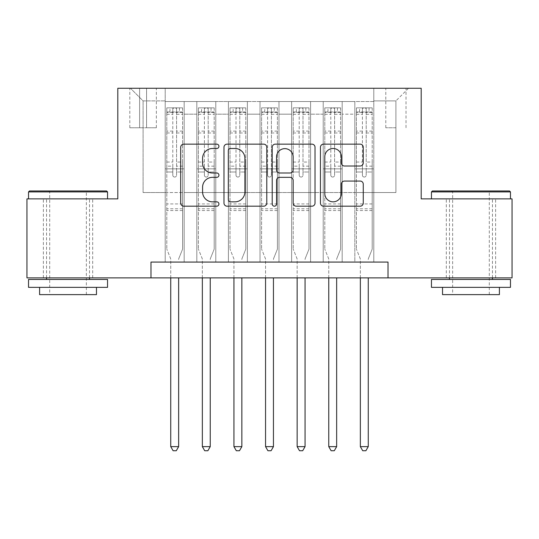 <?xml version="1.0" encoding="UTF-8"?>
<svg xmlns="http://www.w3.org/2000/svg" width="539" height="539" viewBox="0 0 539 539"><rect width="100%" height="100%" fill="white"/><g stroke="black" fill="none" stroke-linecap="round" stroke-linejoin="round"><path stroke-width="0.4" stroke-dasharray="2.69 2.02" d="M218.935 146.318A2.169 2.169 0 0 0 216.766 144.149L183.806 144.149A3.099 3.099 0 0 0 180.706 147.248L180.706 203.082A3.099 3.099 0 0 0 183.806 206.188L216.766 206.188A2.169 2.169 0 0 0 218.935 204.018A2.169 2.169 0 0 0 216.766 201.842L212.501 201.842A9.924 9.924 0 0 1 202.576 191.918L202.576 187.262A9.924 9.924 0 0 1 212.501 177.338L216.766 177.338A2.169 2.169 0 0 0 218.935 175.168A2.169 2.169 0 0 0 216.766 172.992L212.501 172.992A9.924 9.924 0 0 1 202.576 163.068L202.576 158.412A9.924 9.924 0 0 1 212.501 148.488L216.766 148.488A2.169 2.169 0 0 0 218.935 146.318M470.965 198.871L431.463 198.871L470.965 198.871M470.965 277.875L495.617 277.875L470.965 277.875M68.035 198.871L107.537 198.871L68.035 198.871M68.035 277.875L43.383 277.875L68.035 277.875M395.909 88.261L385.796 88.261L395.909 88.261M395.909 127.763L385.796 127.763L395.909 127.763M373.79 262.075L373.79 101.534L165.21 101.534L165.21 262.075L184.176 262.075L165.21 262.075L184.176 262.075L165.21 262.075L165.21 101.534L184.176 101.534L184.176 262.075L184.176 101.534L184.176 192.551L196.816 192.551L184.176 192.551L184.176 101.534L165.21 101.534L373.79 101.534L373.79 262.075L354.824 262.075L354.824 101.534L323.225 101.534L323.225 262.075L323.225 101.534L342.184 101.534L342.184 262.075L342.184 101.534L342.184 192.551L342.184 101.534L354.824 101.534L354.824 262.075L373.79 262.075L354.824 262.075L373.79 262.075L373.79 100.901L373.79 192.551L395.909 192.551L395.909 100.901L373.79 100.901L395.909 100.901L395.909 192.551L373.79 192.551L373.79 168.848L373.79 262.075M323.225 262.075L342.184 262.075L323.225 262.075L342.184 262.075L323.225 262.075L323.225 168.848L323.225 192.551L310.585 192.551L310.585 114.174L310.585 192.551L323.225 192.551L323.225 114.174L323.225 192.551L354.824 192.551L342.184 192.551L342.184 168.848L342.184 192.551L323.225 192.551L323.225 168.848L342.184 168.848L342.184 262.075L342.184 168.848L323.225 168.848L323.225 262.075M310.585 262.075L310.585 101.534L291.619 101.534L291.619 262.075L291.619 101.534L310.585 101.534L310.585 262.075L291.619 262.075L310.585 262.075L291.619 262.075L310.585 262.075L310.585 168.848L310.585 262.075M278.98 262.075L278.98 101.534L260.02 101.534L260.02 262.075L260.02 101.534L278.98 101.534L278.98 262.075L260.02 262.075L278.98 262.075L260.02 262.075L278.98 262.075L278.98 114.174L278.98 192.551L291.619 192.551L278.98 192.551L278.98 168.848L278.98 262.075M247.381 262.075L247.381 101.534L228.415 101.534L228.415 262.075L228.415 101.534L247.381 101.534L247.381 262.075L228.415 262.075L247.381 262.075L228.415 262.075L247.381 262.075L247.381 114.174L247.381 192.551L260.02 192.551L247.381 192.551L247.381 168.848L247.381 262.075M215.775 262.075L215.775 101.534L196.816 101.534L196.816 262.075L196.816 101.534L215.775 101.534L215.775 262.075L196.816 262.075L215.775 262.075L196.816 262.075L215.775 262.075L215.775 168.848L215.775 262.075M354.824 114.174L354.824 192.551L354.824 101.534L354.824 114.174L342.184 114.174L354.824 114.174M291.619 114.174L291.619 192.551L291.619 101.534L278.98 101.534L278.98 114.174L278.98 101.534L291.619 101.534L291.619 114.174L278.98 114.174L291.619 114.174M260.02 114.174L260.02 192.551L260.02 101.534L247.381 101.534L247.381 114.174L247.381 101.534L260.02 101.534L260.02 114.174L247.381 114.174L260.02 114.174M215.775 114.174L215.775 192.551L215.775 101.534L215.775 114.174L228.415 114.174L228.415 192.551L215.775 192.551L228.415 192.551L228.415 101.534L215.775 101.534L228.415 101.534L228.415 114.174L215.775 114.174M150.987 277.875L150.987 262.075L150.987 277.875L150.987 262.075L388.013 262.075L150.987 262.075L388.013 262.075L388.013 277.875L26.95 277.875L26.95 198.871L117.805 198.871L117.805 88.261L421.195 88.261L421.195 198.871L512.05 198.871L512.05 277.875L388.013 277.875L388.013 262.075L388.013 277.875M139.614 88.261L129.818 88.261L139.614 88.261L139.614 127.763L129.818 127.763L146.568 127.763L139.614 127.763L139.614 88.261M146.568 88.261L156.364 88.261L146.568 88.261L146.568 127.763L156.364 127.763L146.568 127.763L146.568 88.261M373.79 88.261L165.21 88.261L408.549 88.261L373.79 88.261L373.79 101.534L373.79 88.261M165.21 88.261L130.451 88.261L165.21 88.261L165.21 192.551L143.091 192.551L143.091 100.901L165.21 100.901L143.091 100.901L130.451 88.261L143.091 100.901L143.091 192.551L165.21 192.551L165.21 88.261M196.816 114.174L196.816 192.551L196.816 101.534L184.176 101.534L196.816 101.534L196.816 114.174L184.176 114.174L196.816 114.174M323.225 101.534L310.585 101.534L310.585 114.174L310.585 101.534L323.225 101.534L323.225 114.174L323.225 101.534M291.619 192.551L310.585 192.551L291.619 192.551L291.619 168.848L291.619 192.551M260.02 192.551L278.98 192.551L260.02 192.551L260.02 168.848L260.02 192.551M228.415 192.551L247.381 192.551L228.415 192.551L228.415 168.848L228.415 192.551M196.816 192.551L215.775 192.551L215.775 168.848L215.775 192.551L196.816 192.551L196.816 168.848L215.775 168.848L196.816 168.848L196.816 262.075L196.816 192.551M165.21 192.551L184.176 192.551L184.176 168.848L184.176 262.075L184.176 168.848L184.176 192.551L165.21 192.551L165.21 168.848L184.176 168.848L165.21 168.848L165.21 262.075L165.21 192.551M354.824 192.551L373.79 192.551L354.824 192.551L354.824 168.848L354.824 192.551M165.21 168.848L184.176 168.848L165.21 168.848M196.816 168.848L215.775 168.848L196.816 168.848M228.415 168.848L247.381 168.848L228.415 168.848L228.415 262.075L228.415 168.848L247.381 168.848L228.415 168.848M260.02 168.848L278.98 168.848L260.02 168.848L260.02 262.075L260.02 168.848L278.98 168.848L260.02 168.848M291.619 168.848L310.585 168.848L291.619 168.848L291.619 262.075L291.619 168.848L310.585 168.848L291.619 168.848M323.225 168.848L342.184 168.848L323.225 168.848M354.824 168.848L373.79 168.848L354.824 168.848L354.824 262.075L354.824 168.848L373.79 168.848L354.824 168.848M408.549 88.261L395.909 100.901L408.549 88.261M266.785 203.082L266.785 147.248A3.099 3.099 0 0 0 263.686 144.149L227.081 144.149A3.099 3.099 0 0 0 223.975 147.248L223.975 203.082A3.099 3.099 0 0 0 227.081 206.188L263.686 206.188A3.099 3.099 0 0 0 266.785 203.082M230.49 148.488A2.169 2.169 0 0 0 228.32 150.657L228.32 199.673A2.169 2.169 0 0 0 230.49 201.842L234.991 201.842A9.924 9.924 0 0 0 244.915 191.918L244.915 158.412A9.924 9.924 0 0 0 234.991 148.488L230.49 148.488M275.314 144.149L311.919 144.149A3.099 3.099 0 0 1 315.025 147.248L315.025 203.082A3.099 3.099 0 0 1 311.919 206.188L296.255 206.188A3.099 3.099 0 0 1 293.155 203.082L293.155 180.437A3.099 3.099 0 0 0 290.049 177.338L279.66 177.338A3.099 3.099 0 0 0 276.554 180.437L276.554 204.018A2.169 2.169 0 0 1 274.385 206.188A2.169 2.169 0 0 1 272.215 204.018L272.215 147.248A3.099 3.099 0 0 1 275.314 144.149M293.155 156.943A8.301 8.301 0 0 0 284.855 148.643A8.301 8.301 0 0 0 276.554 156.943L276.554 169.893A3.099 3.099 0 0 0 279.66 172.992L290.049 172.992A3.099 3.099 0 0 0 293.155 169.893L293.155 156.943M344.488 166.012L360.153 166.012A3.099 3.099 0 0 0 363.259 162.913L363.259 147.248A3.099 3.099 0 0 0 360.153 144.149L323.555 144.149A3.099 3.099 0 0 0 320.449 147.248L320.449 203.082A3.099 3.099 0 0 0 323.555 206.188L360.153 206.188A3.099 3.099 0 0 0 363.259 203.082L363.259 184.163A3.099 3.099 0 0 0 360.153 181.057L344.488 181.057A3.099 3.099 0 0 0 341.389 184.163L341.389 193.548A8.301 8.301 0 0 1 333.089 201.842A8.301 8.301 0 0 1 324.795 193.548L324.795 156.788A8.301 8.301 0 0 1 333.089 148.488A8.301 8.301 0 0 1 341.389 156.788L341.389 162.913A3.099 3.099 0 0 0 344.488 166.012M172.797 175.168A1.893 1.893 90 0 0 174.69 177.061A1.893 1.893 -90 0 1 172.797 175.168L172.797 171.995L172.797 175.168M179.433 107.854L179.433 111.964L182.593 111.964L182.593 107.854L166.794 107.854L166.794 249.119L166.794 171.995L172.797 171.995L172.797 166.153L166.794 166.153M166.794 107.854L166.794 171.995L172.797 171.995L172.797 112.792C174.057 111.688 175.323 111.688 176.59 112.792L176.59 162.044L182.593 162.044L182.593 249.119L182.593 171.995L176.59 171.995L176.59 175.168A1.893 1.893 -90 0 1 174.69 177.061A1.893 1.893 90 0 0 176.59 175.168L176.59 162.044M182.593 111.964L182.593 162.044M182.593 107.854L182.593 171.995L176.59 171.995L176.59 108.245L172.797 108.245L172.797 166.153M179.433 111.964L169.953 111.964L169.953 107.854M166.794 111.964L169.953 111.964M178.874 258.363L182.593 249.119L178.874 258.363A3.16 3.16 -90 0 0 178.645 259.542A3.16 3.16 -90 0 1 178.874 258.363M170.742 277.875L170.742 259.542A3.16 3.16 -90 0 0 170.513 258.363L166.794 249.119L170.513 258.363A3.16 3.16 -90 0 1 170.742 259.542L170.742 446.636L178.645 446.636L178.645 277.875M182.512 107.854L166.868 107.854L182.512 107.854M166.868 111.964L182.512 111.964L166.868 111.964M182.593 210.56L166.794 210.56M170.742 446.636L173.113 450.739L176.273 450.739L178.645 446.636M176.59 112.792L176.59 108.245M172.797 112.792L172.797 108.245L172.797 112.792M106.587 190.968L29.477 190.968M28.533 191.918L107.537 191.918M28.533 287.354L107.537 287.354M28.533 279.458L107.537 279.458M39.59 294.624L96.474 294.624M68.035 191.918L49.703 191.918L68.035 191.918M509.523 190.968L432.413 190.968M431.463 191.918L510.467 191.918M431.463 287.354L510.467 287.354M431.463 279.458L510.467 279.458M442.526 294.624L499.41 294.624M470.965 191.918L452.639 191.918L470.965 191.918M204.396 175.168A1.893 1.893 91.9 0 0 206.296 177.061A1.893 1.893 -88.1 0 1 204.396 175.168L204.396 171.995L204.396 175.168M211.032 107.854L211.032 111.964L214.199 111.964L214.199 107.854L198.392 107.854L198.392 249.119L198.392 171.995L204.396 171.995L204.396 166.153L198.392 166.153M198.392 107.854L198.392 171.995L204.396 171.995L204.396 112.792C205.662 111.688 206.922 111.688 208.189 112.792L208.189 162.044L214.199 162.044L214.199 249.119L214.199 171.995L208.189 171.995L208.189 175.168A1.893 1.893 -88.1 0 1 206.296 177.061A1.893 1.893 91.9 0 0 208.189 175.168L208.189 162.044M214.199 111.964L214.199 162.044M214.199 107.854L214.199 171.995L208.189 171.995L208.189 108.245L204.396 108.245L204.396 166.153M211.032 111.964L201.552 111.964L201.552 107.854M198.392 111.964L201.552 111.964M210.473 258.363L214.199 249.119L210.473 258.363A3.16 3.16 -88.1 0 0 210.244 259.542A3.16 3.16 -88.1 0 1 210.473 258.363M202.347 277.875L202.347 259.542A3.16 3.16 -88.1 0 0 202.118 258.363L198.392 249.119L202.118 258.363A3.16 3.16 -88.1 0 1 202.347 259.542L202.347 446.636L210.244 446.636L210.244 277.875M214.118 107.854L198.473 107.854L214.118 107.854M198.473 111.964L214.118 111.964L198.473 111.964M214.199 210.56L198.392 210.56M202.347 446.636L204.712 450.739L207.872 450.739L210.244 446.636M208.189 112.792L208.189 108.245M204.396 112.792L204.396 108.245L204.396 112.792M236.001 175.168A1.893 1.893 91.9 0 0 237.894 177.061A1.893 1.893 -88.1 0 1 236.001 175.168L236.001 171.995L236.001 175.168M242.638 107.854L242.638 111.964L245.797 111.964L245.797 107.854L229.998 107.854L229.998 249.119L229.998 171.995L236.001 171.995L236.001 166.153L229.998 166.153M229.998 107.854L229.998 171.995L236.001 171.995L236.001 112.792C237.261 111.688 238.528 111.688 239.794 112.792L239.794 162.044L245.797 162.044L245.797 249.119L245.797 171.995L239.794 171.995L239.794 175.168A1.893 1.893 -88.1 0 1 237.894 177.061A1.893 1.893 91.9 0 0 239.794 175.168L239.794 162.044M245.797 111.964L245.797 162.044M245.797 107.854L245.797 171.995L239.794 171.995L239.794 108.245L236.001 108.245L236.001 166.153M242.638 111.964L233.158 111.964L233.158 107.854M229.998 111.964L233.158 111.964M242.078 258.363L245.797 249.119L242.078 258.363A3.16 3.16 -88.1 0 0 241.849 259.542A3.16 3.16 -88.1 0 1 242.078 258.363M233.946 277.875L233.946 259.542A3.16 3.16 -88.1 0 0 233.717 258.363L229.998 249.119L233.717 258.363A3.16 3.16 -88.1 0 1 233.946 259.542L233.946 446.636L241.849 446.636L241.849 277.875M245.717 107.854L230.079 107.854L245.717 107.854M230.079 111.964L245.717 111.964L230.079 111.964M245.797 210.56L229.998 210.56M233.946 446.636L236.318 450.739L239.478 450.739L241.849 446.636M239.794 112.792L239.794 108.245M236.001 112.792L236.001 108.245L236.001 112.792M267.607 175.168A1.893 1.893 91.9 0 0 269.5 177.061A1.893 1.893 -88.1 0 1 267.607 175.168L267.607 171.995L267.607 175.168M274.243 107.854L274.243 111.964L277.403 111.964L277.403 107.854L261.597 107.854L261.597 249.119L261.597 171.995L267.607 171.995L267.607 166.153L261.597 166.153M261.597 107.854L261.597 171.995L267.607 171.995L267.607 112.792C268.867 111.688 270.127 111.688 271.393 112.792L271.393 162.044L277.403 162.044L277.403 249.119L277.403 171.995L271.393 171.995L271.393 175.168A1.893 1.893 -88.1 0 1 269.5 177.061A1.893 1.893 91.9 0 0 271.393 175.168L271.393 162.044M277.403 111.964L277.403 162.044M277.403 107.854L277.403 171.995L271.393 171.995L271.393 108.245L267.607 108.245L267.607 166.153M274.243 111.964L264.757 111.964L264.757 107.854M261.597 111.964L264.757 111.964M273.677 258.363L277.403 249.119L273.677 258.363A3.16 3.16 -88.1 0 0 273.448 259.542A3.16 3.16 -88.1 0 1 273.677 258.363M265.552 277.875L265.552 259.542A3.16 3.16 -88.1 0 0 265.323 258.363L261.597 249.119L265.323 258.363A3.16 3.16 -88.1 0 1 265.552 259.542L265.552 446.636L273.448 446.636L273.448 277.875M277.322 107.854L261.678 107.854L277.322 107.854M261.678 111.964L277.322 111.964L261.678 111.964M277.403 210.56L261.597 210.56M265.552 446.636L267.917 450.739L271.083 450.739L273.448 446.636M271.393 112.792L271.393 108.245M267.607 112.792L267.607 108.245L267.607 112.792M299.206 175.168A1.893 1.893 91.9 0 0 301.106 177.061A1.893 1.893 -88.1 0 1 299.206 175.168L299.206 171.995L299.206 175.168M305.842 107.854L305.842 111.964L309.002 111.964L309.002 107.854L293.203 107.854L293.203 249.119L293.203 171.995L299.206 171.995L299.206 166.153L293.203 166.153M293.203 107.854L293.203 171.995L299.206 171.995L299.206 112.792C300.466 111.688 301.732 111.688 302.999 112.792L302.999 162.044L309.002 162.044L309.002 249.119L309.002 171.995L302.999 171.995L302.999 175.168A1.893 1.893 -88.1 0 1 301.106 177.061A1.893 1.893 91.9 0 0 302.999 175.168L302.999 162.044M309.002 111.964L309.002 162.044M309.002 107.854L309.002 171.995L302.999 171.995L302.999 108.245L299.206 108.245L299.206 166.153M305.842 111.964L296.362 111.964L296.362 107.854M293.203 111.964L296.362 111.964M305.283 258.363L309.002 249.119L305.283 258.363A3.16 3.16 -88.1 0 0 305.054 259.542A3.16 3.16 -88.1 0 1 305.283 258.363M297.151 277.875L297.151 259.542A3.16 3.16 -88.1 0 0 296.922 258.363L293.203 249.119L296.922 258.363A3.16 3.16 -88.1 0 1 297.151 259.542L297.151 446.636L305.054 446.636L305.054 277.875M308.921 107.854L293.283 107.854L308.921 107.854M293.283 111.964L308.921 111.964L293.283 111.964M309.002 210.56L293.203 210.56M297.151 446.636L299.522 450.739L302.682 450.739L305.054 446.636M302.999 112.792L302.999 108.245M299.206 112.792L299.206 108.245L299.206 112.792M330.811 175.168A1.893 1.893 91.9 0 0 332.704 177.061A1.893 1.893 -88.1 0 1 330.811 175.168L330.811 171.995L330.811 175.168M337.448 107.854L337.448 111.964L340.608 111.964L340.608 107.854L324.801 107.854L324.801 249.119L324.801 171.995L330.811 171.995L330.811 166.153L324.801 166.153M324.801 107.854L324.801 171.995L330.811 171.995L330.811 112.792C332.071 111.688 333.331 111.688 334.604 112.792L334.604 162.044L340.608 162.044L340.608 249.119L340.608 171.995L334.604 171.995L334.604 175.168A1.893 1.893 -88.1 0 1 332.704 177.061A1.893 1.893 91.9 0 0 334.604 175.168L334.604 162.044M340.608 111.964L340.608 162.044M340.608 107.854L340.608 171.995L334.604 171.995L334.604 108.245L330.811 108.245L330.811 166.153M337.448 111.964L327.968 111.964L327.968 107.854M324.801 111.964L327.968 111.964M336.882 258.363L340.608 249.119L336.882 258.363A3.16 3.16 -88.1 0 0 336.653 259.542A3.16 3.16 -88.1 0 1 336.882 258.363M328.756 277.875L328.756 259.542A3.16 3.16 -88.1 0 0 328.527 258.363L324.801 249.119L328.527 258.363A3.16 3.16 -88.1 0 1 328.756 259.542L328.756 446.636L336.653 446.636L336.653 277.875M340.527 107.854L324.882 107.854L340.527 107.854M324.882 111.964L340.527 111.964L324.882 111.964M340.608 210.56L324.801 210.56M328.756 446.636L331.128 450.739L334.288 450.739L336.653 446.636M334.604 112.792L334.604 108.245M330.811 112.792L330.811 108.245L330.811 112.792M362.41 175.168A1.893 1.893 91.9 0 0 364.31 177.061A1.893 1.893 -88.1 0 1 362.41 175.168L362.41 171.995L362.41 175.168M369.047 107.854L369.047 111.964L372.206 111.964L372.206 107.854L356.407 107.854L356.407 249.119L356.407 171.995L362.41 171.995L362.41 166.153L356.407 166.153M356.407 107.854L356.407 171.995L362.41 171.995L362.41 112.792C363.67 111.688 364.937 111.688 366.203 112.792L366.203 162.044L372.206 162.044L372.206 249.119L372.206 171.995L366.203 171.995L366.203 175.168A1.893 1.893 -88.1 0 1 364.31 177.061A1.893 1.893 91.9 0 0 366.203 175.168L366.203 162.044M372.206 111.964L372.206 162.044M372.206 107.854L372.206 171.995L366.203 171.995L366.203 108.245L362.41 108.245L362.41 166.153M369.047 111.964L359.567 111.964L359.567 107.854M356.407 111.964L359.567 111.964M368.487 258.363L372.206 249.119L368.487 258.363A3.16 3.16 -88.1 0 0 368.258 259.542A3.16 3.16 -88.1 0 1 368.487 258.363M360.355 277.875L360.355 259.542A3.16 3.16 -88.1 0 0 360.126 258.363L356.407 249.119L360.126 258.363A3.16 3.16 -88.1 0 1 360.355 259.542L360.355 446.636L368.258 446.636L368.258 277.875M372.132 107.854L356.488 107.854L372.132 107.854M356.488 111.964L372.132 111.964L356.488 111.964M372.206 210.56L356.407 210.56M360.355 446.636L362.727 450.739L365.887 450.739L368.258 446.636M366.203 112.792L366.203 108.245M362.41 112.792L362.41 108.245L362.41 112.792M323.225 114.174L310.585 114.174L323.225 114.174M182.593 203.924L166.794 203.924M182.593 166.153L176.59 166.153M166.794 162.044L172.797 162.044M172.797 131.118L166.794 131.118M182.593 131.118L176.59 131.118M166.794 132.965L172.797 132.965M176.59 132.965L182.593 132.965M172.797 112.469L166.794 112.469M166.794 114.308L172.797 114.308M182.593 112.469L176.59 112.469M176.59 114.308L182.593 114.308M182.593 208.782L166.794 208.782M214.199 203.924L198.392 203.924M214.199 166.153L208.189 166.153M198.392 162.044L204.396 162.044M204.396 131.118L198.392 131.118M214.199 131.118L208.189 131.118M198.392 132.965L204.396 132.965M208.189 132.965L214.199 132.965M204.396 112.469L198.392 112.469M198.392 114.308L204.396 114.308M214.199 112.469L208.189 112.469M208.189 114.308L214.199 114.308M214.199 208.782L198.392 208.782M245.797 203.924L229.998 203.924M245.797 166.153L239.794 166.153M229.998 162.044L236.001 162.044M236.001 131.118L229.998 131.118M245.797 131.118L239.794 131.118M229.998 132.965L236.001 132.965M239.794 132.965L245.797 132.965M236.001 112.469L229.998 112.469M229.998 114.308L236.001 114.308M245.797 112.469L239.794 112.469M239.794 114.308L245.797 114.308M245.797 208.782L229.998 208.782M277.403 203.924L261.597 203.924M277.403 166.153L271.393 166.153M261.597 162.044L267.607 162.044M267.607 131.118L261.597 131.118M277.403 131.118L271.393 131.118M261.597 132.965L267.607 132.965M271.393 132.965L277.403 132.965M267.607 112.469L261.597 112.469M261.597 114.308L267.607 114.308M277.403 112.469L271.393 112.469M271.393 114.308L277.403 114.308M277.403 208.782L261.597 208.782M309.002 203.924L293.203 203.924M309.002 166.153L302.999 166.153M293.203 162.044L299.206 162.044M299.206 131.118L293.203 131.118M309.002 131.118L302.999 131.118M293.203 132.965L299.206 132.965M302.999 132.965L309.002 132.965M299.206 112.469L293.203 112.469M293.203 114.308L299.206 114.308M309.002 112.469L302.999 112.469M302.999 114.308L309.002 114.308M309.002 208.782L293.203 208.782M340.608 203.924L324.801 203.924M340.608 166.153L334.604 166.153M324.801 162.044L330.811 162.044M330.811 131.118L324.801 131.118M340.608 131.118L334.604 131.118M324.801 132.965L330.811 132.965M334.604 132.965L340.608 132.965M330.811 112.469L324.801 112.469M324.801 114.308L330.811 114.308M340.608 112.469L334.604 112.469M334.604 114.308L340.608 114.308M340.608 208.782L324.801 208.782M372.206 203.924L356.407 203.924M372.206 166.153L366.203 166.153M356.407 162.044L362.41 162.044M362.41 131.118L356.407 131.118M372.206 131.118L366.203 131.118M356.407 132.965L362.41 132.965M366.203 132.965L372.206 132.965M362.41 112.469L356.407 112.469M356.407 114.308L362.41 114.308M372.206 112.469L366.203 112.469M366.203 114.308L372.206 114.308M372.206 208.782L356.407 208.782M446.319 277.875L446.319 198.871M43.383 277.875L43.383 198.871M385.796 127.763L385.796 88.261M129.818 127.763L129.818 88.261M156.364 127.763L156.364 88.261M406.022 127.763L406.022 88.261M92.681 277.875L92.681 198.871M495.617 277.875L495.617 198.871M86.361 294.624L86.361 191.918L87.311 190.968M46.543 277.875L46.543 198.871M89.521 277.875L89.521 198.871M48.753 190.968L49.703 191.918L49.703 294.624M489.297 294.624L489.297 191.918L490.247 190.968M449.479 277.875L449.479 198.871M492.457 277.875L492.457 198.871M451.689 190.968L452.639 191.918L452.639 294.624"/><path stroke-width="0.81" d="M218.935 146.318A2.169 2.169 0 0 0 216.766 144.149L183.806 144.149A3.099 3.099 0 0 0 180.706 147.248L180.706 203.082A3.099 3.099 0 0 0 183.806 206.188L216.766 206.188A2.169 2.169 0 0 0 218.935 204.018A2.169 2.169 0 0 0 216.766 201.842L212.501 201.842A9.924 9.924 0 0 1 202.576 191.918L202.576 187.262A9.924 9.924 0 0 1 212.501 177.338L216.766 177.338A2.169 2.169 0 0 0 218.935 175.168A2.169 2.169 0 0 0 216.766 172.992L212.501 172.992A9.924 9.924 0 0 1 202.576 163.068L202.576 158.412A9.924 9.924 0 0 1 212.501 148.488L216.766 148.488A2.169 2.169 0 0 0 218.935 146.318M360.153 166.012A3.099 3.099 0 0 0 363.259 162.913L363.259 147.248A3.099 3.099 0 0 0 360.153 144.149L323.555 144.149A3.099 3.099 0 0 0 320.449 147.248L320.449 203.082A3.099 3.099 0 0 0 323.555 206.188L360.153 206.188A3.099 3.099 0 0 0 363.259 203.082L363.259 184.163A3.099 3.099 0 0 0 360.153 181.057L344.488 181.057A3.099 3.099 0 0 0 341.389 184.163L341.389 193.548A8.301 8.301 0 0 1 333.089 201.842A8.301 8.301 0 0 1 324.795 193.548L324.795 156.788A8.301 8.301 0 0 1 333.089 148.488A8.301 8.301 0 0 1 341.389 156.788L341.389 162.913A3.099 3.099 0 0 0 344.488 166.012L360.153 166.012M150.987 277.875L26.95 277.875L26.95 198.871L117.805 198.871L117.805 88.261L421.195 88.261L421.195 198.871L512.05 198.871L512.05 277.875L388.013 277.875L388.013 262.075L150.987 262.075L150.987 277.875L388.013 277.875M266.785 147.248A3.099 3.099 0 0 0 263.686 144.149L227.081 144.149A3.099 3.099 0 0 0 223.975 147.248L223.975 203.082A3.099 3.099 0 0 0 227.081 206.188L263.686 206.188A3.099 3.099 0 0 0 266.785 203.082L266.785 147.248M275.314 144.149L311.919 144.149A3.099 3.099 0 0 1 315.025 147.248L315.025 203.082A3.099 3.099 0 0 1 311.919 206.188L296.255 206.188A3.099 3.099 0 0 1 293.155 203.082L293.155 180.437A3.099 3.099 0 0 0 290.049 177.338L279.66 177.338A3.099 3.099 0 0 0 276.554 180.437L276.554 204.018A2.169 2.169 0 0 1 274.385 206.188A2.169 2.169 0 0 1 272.215 204.018L272.215 147.248A3.099 3.099 0 0 1 275.314 144.149M230.49 148.488A2.169 2.169 0 0 0 228.32 150.657L228.32 199.673A2.169 2.169 0 0 0 230.49 201.842L234.991 201.842A9.924 9.924 0 0 0 244.915 191.918L244.915 158.412A9.924 9.924 0 0 0 234.991 148.488L230.49 148.488M293.155 156.943A8.301 8.301 0 0 0 284.855 148.643A8.301 8.301 0 0 0 276.554 156.943L276.554 169.893A3.099 3.099 0 0 0 279.66 172.992L290.049 172.992A3.099 3.099 0 0 0 293.155 169.893L293.155 156.943M170.742 277.875L170.742 446.636L178.645 446.636L178.645 277.875M178.645 446.636L176.273 450.739L173.113 450.739L170.742 446.636M29.477 190.968L106.587 190.968L107.537 191.918L28.533 191.918L29.477 190.968M68.035 287.354L28.533 287.354L28.533 279.458L107.537 279.458L107.537 287.354L68.035 287.354M96.474 287.354L96.474 294.624L39.59 294.624L39.59 287.354M432.413 190.968L509.523 190.968L510.467 191.918L431.463 191.918L432.413 190.968M470.965 287.354L431.463 287.354L431.463 279.458L510.467 279.458L510.467 287.354L470.965 287.354M499.41 287.354L499.41 294.624L442.526 294.624L442.526 287.354M202.347 277.875L202.347 446.636L210.244 446.636L210.244 277.875M210.244 446.636L207.872 450.739L204.712 450.739L202.347 446.636M233.946 277.875L233.946 446.636L241.849 446.636L241.849 277.875M241.849 446.636L239.478 450.739L236.318 450.739L233.946 446.636M265.552 277.875L265.552 446.636L273.448 446.636L273.448 277.875M273.448 446.636L271.083 450.739L267.917 450.739L265.552 446.636M297.151 277.875L297.151 446.636L305.054 446.636L305.054 277.875M305.054 446.636L302.682 450.739L299.522 450.739L297.151 446.636M328.756 277.875L328.756 446.636L336.653 446.636L336.653 277.875M336.653 446.636L334.288 450.739L331.128 450.739L328.756 446.636M360.355 277.875L360.355 446.636L368.258 446.636L368.258 277.875M368.258 446.636L365.887 450.739L362.727 450.739L360.355 446.636M28.533 198.871L28.533 191.918M46.543 279.458L46.543 277.875M89.521 279.458L89.521 277.875M107.537 198.871L107.537 191.918M431.463 198.871L431.463 191.918M449.479 279.458L449.479 277.875M492.457 279.458L492.457 277.875M510.467 198.871L510.467 191.918"/></g></svg>

